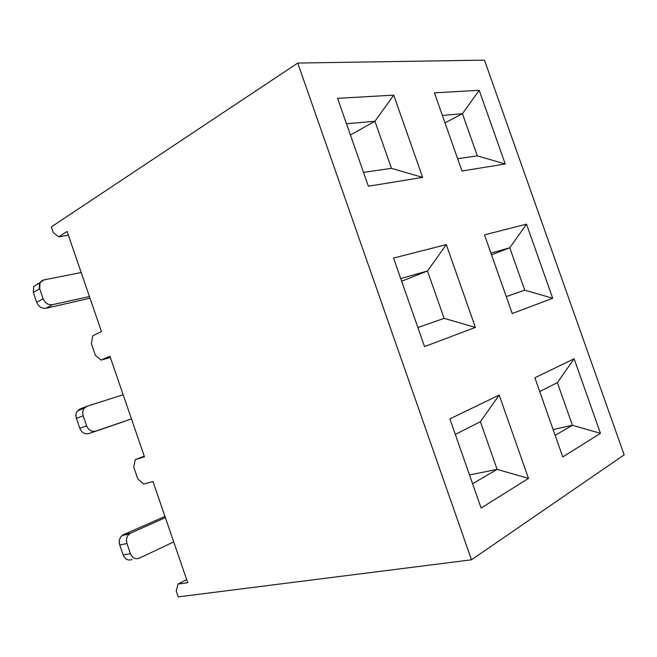 <?xml version="1.0" encoding="UTF-8"?>
<svg xmlns="http://www.w3.org/2000/svg" width="657" height="657" viewBox="0 0 657 657"><rect width="100%" height="100%" fill="white"/><g stroke="black" fill="none" stroke-linecap="round" stroke-linejoin="round"><path stroke-width="0.99" d="M144.474 456.796L135.243 459.613L133.724 467.061L137.732 478.739L143.637 484.061L152.974 481.532L187.73 582.71L177.973 584.098L176.257 591.004L178.269 596.876L471.488 559.805L297.744 63.064L51.312 226.92L53.299 232.701L58.769 236.824L67.08 231.461L101.465 331.555L92.744 335.793L91.413 343.775L95.405 355.396L101.088 360.11L109.908 356.16L144.474 456.796L135.243 459.613L144.261 456.172L135.243 459.613L133.724 467.061L137.732 478.739L143.637 484.061L152.974 481.532L187.73 582.71L177.973 584.098L186.662 579.605L177.973 584.098L176.257 591.004L178.269 596.876L471.488 559.805L624.15 454.874L471.488 559.805L297.744 63.064L51.312 226.92L53.299 232.701L58.769 236.824L67.08 231.461L101.465 331.555L92.744 335.793L91.413 343.775L95.405 355.396L101.088 360.11L109.908 356.16L144.474 456.796M484.464 60.124L624.15 454.874L484.464 60.124L297.744 63.064L484.464 60.124M449.881 418.903L499.18 395.054L528.483 478.395L481.113 508.042L449.881 418.903L481.113 508.042L528.483 478.395L499.18 395.054L480.39 421.704L455.317 434.433L480.39 421.704L497.119 469.377L472.597 483.741L497.119 469.377L480.39 421.704L499.18 395.054L449.881 418.903M337.567 98.328L393.732 95.142L422.656 177.406L368.363 186.227L337.567 98.328L368.363 186.227L422.656 177.406L391.449 168.332L363.51 172.389L391.449 168.332L374.933 121.274L346.469 123.738L374.933 121.274L350.411 134.997L374.933 121.274L391.449 168.332L422.656 177.406L393.732 95.142L374.933 121.274L393.732 95.142L337.567 98.328M393.527 258.061L446.284 244.609L475.397 327.408L424.537 346.576L393.527 258.061L424.537 346.576L475.397 327.408L446.284 244.609L427.493 271.004L401.641 281.229L427.493 271.004L400.713 278.56L427.493 271.004L444.116 318.358L427.493 271.004L446.284 244.609L393.527 258.061M434.425 92.842L479.191 90.305L505.241 163.987L461.978 171.017L434.425 92.842L461.978 171.017L505.241 163.987L479.191 90.305L462.446 113.71L444.994 122.834L462.446 113.71L442.391 115.443L462.446 113.71L477.319 155.849L462.446 113.71L479.191 90.305L434.425 92.842M534.872 377.783L574.111 358.796L600.465 433.349L562.77 456.935L534.872 377.783L562.77 456.935L600.465 433.349L572.411 425.26L555.165 435.361L572.411 425.26L557.358 382.62L539.726 391.58L557.358 382.62L574.111 358.796L534.872 377.783M484.488 234.869L526.512 224.16L552.709 298.27L512.222 313.537L484.488 234.869L512.222 313.537L552.709 298.27L526.512 224.16L509.766 247.771L490.91 253.093L509.766 247.771L491.535 254.842L509.766 247.771L524.729 290.164L506.26 296.619L524.729 290.164L509.766 247.771L526.512 224.16L484.488 234.869M553.128 429.596L572.411 425.26L553.128 429.596M469.509 474.937L497.119 469.377L469.509 474.937M173.711 541.902L139.276 558.212L173.711 541.902M165.375 517.642L130.686 533.139C127.015 535.299 125.766 538.765 126.949 543.528L130.398 553.621L123.163 554.984C125.109 559.353 128.058 560.864 132 559.526C128.058 560.864 125.109 559.353 123.163 554.984L119.738 544.982C118.58 540.259 119.829 536.826 123.491 534.675L164.964 516.451L123.491 534.675L130.686 533.139L165.26 517.691M130.398 553.621C132.361 558.031 135.326 559.559 139.276 558.212C135.326 559.559 132.361 558.031 130.398 553.621L126.949 543.528C125.873 539.701 126.629 536.547 129.207 534.067L130.686 533.139L123.491 534.675L122.021 535.603C119.443 538.058 118.679 541.187 119.738 544.982L126.949 543.528L119.738 544.982L123.163 554.984L130.398 553.621M506.243 296.578L524.729 290.164L506.243 296.578M444.116 318.358L417.868 327.539L444.116 318.358L475.397 327.408L444.116 318.358M122.728 421.991L88.867 433.563C84.786 434.458 81.764 432.708 79.809 428.323L76.409 418.378C75.268 413.729 76.598 410.551 80.4 408.843L86.42 406.469L80.4 408.843L77.485 410.871C75.892 413.031 75.53 415.536 76.409 418.378L83.193 415.774L86.634 425.802C88.596 430.236 91.635 432.002 95.733 431.107L122.728 421.991M131.457 418.895L95.733 431.107L131.457 418.895M123.171 394.758L87.184 406.166L123.048 394.8M87.184 406.166C83.373 407.874 82.043 411.077 83.193 415.774C82.314 412.9 82.667 410.379 84.26 408.202L87.184 406.166M79.809 428.323L76.409 418.378L83.193 415.774L86.634 425.802L79.809 428.323L86.634 425.802C88.596 430.236 91.635 432.002 95.733 431.107L88.867 433.563C84.786 434.458 81.764 432.708 79.809 428.323M497.119 469.377L528.483 478.395L497.119 469.377M524.729 290.164L552.709 298.27L524.729 290.164M572.411 425.26L600.465 433.349L574.111 358.796L557.358 382.62L572.411 425.26M68.385 235.255L58.769 236.824L68.385 235.255M477.319 155.849L457.642 158.707L477.319 155.849L505.241 163.987L477.319 155.849M37.548 283.701L38.689 283.471L33.696 286.46L33.31 292.464L36.693 302.351C38.648 306.762 41.744 308.741 45.965 308.281L52.42 304.692C48.183 305.144 45.078 303.14 43.099 298.689L36.693 302.351L43.099 298.689C45.078 303.14 48.183 305.144 52.42 304.692L89.434 296.537L52.42 304.692L45.965 308.281L90.001 298.188L45.965 308.281C41.744 308.741 38.648 306.762 36.693 302.351L33.31 292.464L39.683 288.71L43.099 298.689L39.683 288.71L40.061 282.658L43.92 279.89L81.066 272.556M81.189 272.532L43.92 279.89C39.962 281.147 38.549 284.087 39.683 288.71L33.31 292.464M110.376 357.515L101.088 360.11L110.376 357.515M77.534 410.806L84.318 408.137M122.103 535.529L129.289 534.001M33.704 286.444L40.077 282.641"/></g></svg>
